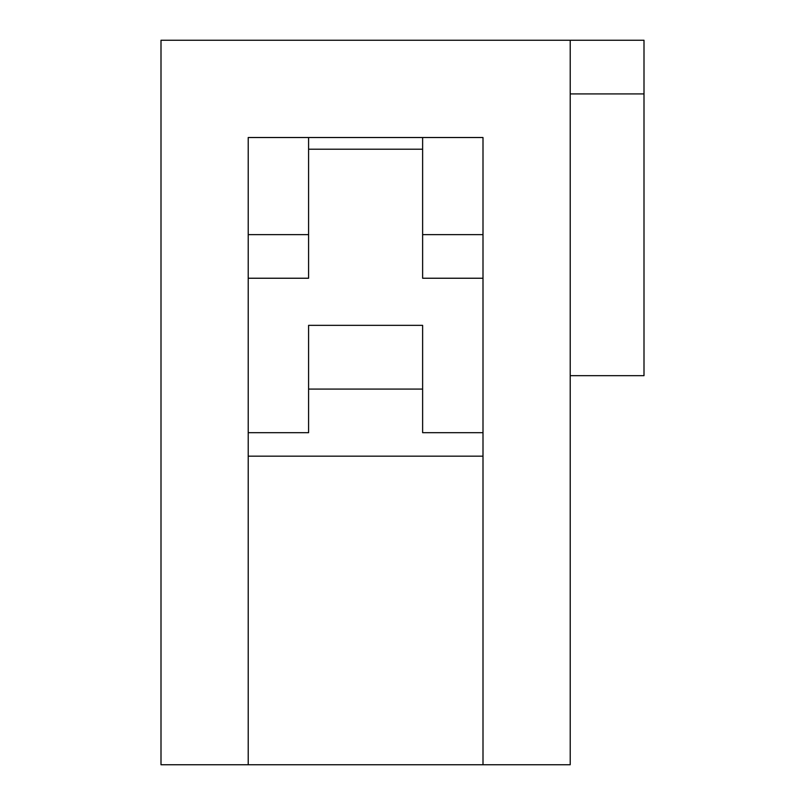 <?xml version="1.0" encoding="UTF-8"?>
<svg xmlns="http://www.w3.org/2000/svg" width="805" height="805" viewBox="0 0 805 805"><rect width="100%" height="100%" fill="white"/><g stroke="black" fill="none" stroke-linecap="round" stroke-linejoin="round"><path stroke-width="1.21" d="M248.212 432.688L308.587 432.688L308.587 325.351L422.625 325.351L422.625 432.688L483 432.688M308.587 137.524L308.587 234.627L248.212 234.627M483 137.524L248.212 137.524L248.212 764.75L161 764.75L161 40.25L570.212 40.25L570.212 764.75L483 764.75L483 137.524M483 234.627L422.625 234.627L422.625 137.524M483 278.238L422.625 278.238L422.625 234.627M422.625 149.207L308.587 149.207M308.587 234.627L308.587 278.238L248.212 278.238M308.587 389.087L422.625 389.087M483 456.163L248.212 456.163M483 764.75L248.212 764.75M519.225 40.25L644 40.25L644 375.663L570.212 375.663M570.212 93.913L644 93.913"/></g></svg>
